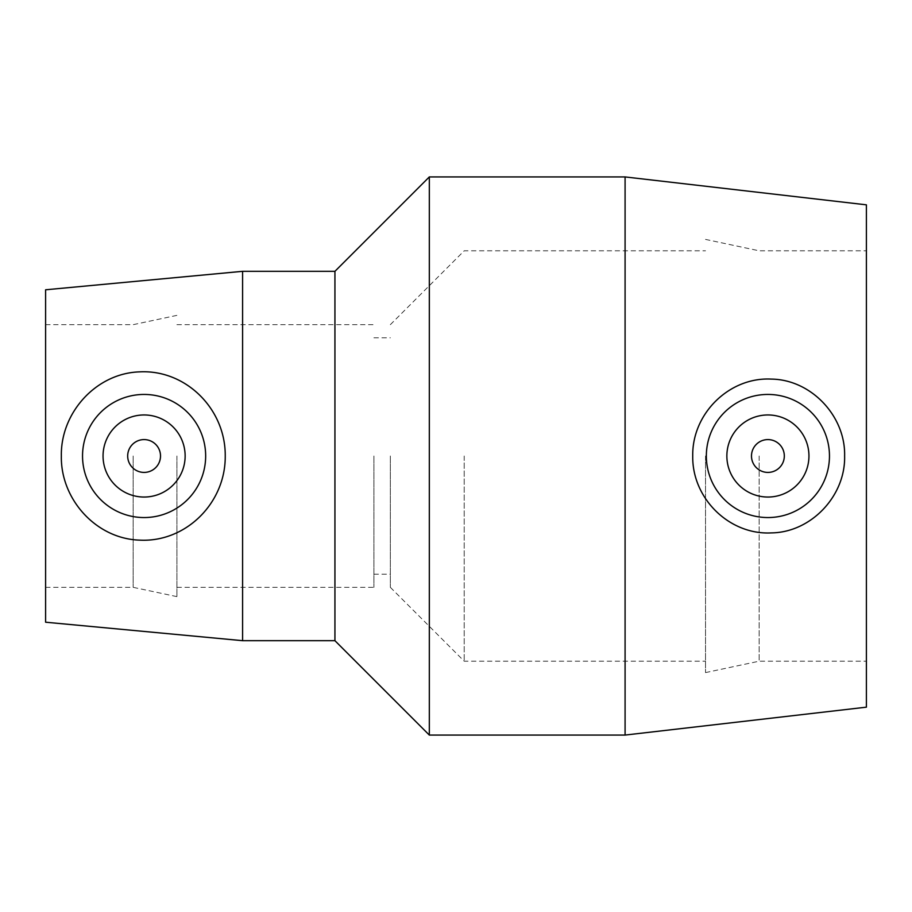 <?xml version="1.0" encoding="UTF-8"?>
<svg xmlns="http://www.w3.org/2000/svg" width="912" height="912" viewBox="0 0 912 912"><rect width="100%" height="100%" fill="white"/><g stroke="black" fill="none" stroke-linecap="round" stroke-linejoin="round"><path stroke-width="0.68" stroke-dasharray="4.56 3.42" d="M784.32 456A16.416 16.416 0 0 0 767.904 439.584A16.416 16.416 0 0 0 751.488 456A16.416 16.416 0 0 0 767.904 472.416A16.416 16.416 0 0 0 784.32 456M726.864 456A41.04 41.04 0 0 1 788.424 420.455A41.04 41.04 0 0 1 788.424 491.545A41.04 41.04 0 0 1 726.864 456M160.512 456A16.416 16.416 0 0 0 135.888 441.784A16.416 16.416 0 0 0 135.888 470.216A16.416 16.416 0 0 0 160.512 456M185.136 456A41.04 41.04 0 0 1 123.576 491.545A41.04 41.04 0 0 1 123.576 420.455A41.04 41.04 0 0 1 185.136 456M334.932 640.68L334.932 271.32M242.592 640.68L242.592 271.32M429.324 735.072L429.324 176.928M625.085 735.072L625.085 176.928M866.4 707.165L866.4 204.835M866.4 456L866.4 661.2L866.4 456M759.149 456L759.149 661.2L759.149 456M705.523 456L705.523 672.6L705.523 456M464.208 456L464.208 661.2L464.208 456M390.336 456L390.336 587.328L390.336 456M373.92 456L373.92 587.328L373.92 456M176.928 456L176.928 596.63L176.928 456M133.152 456L133.152 587.328L133.152 456M45.6 456L45.6 587.328L45.6 456M45.6 622.212L45.6 289.788M705.523 672.6L759.149 661.2L866.4 661.2M705.523 239.4L759.149 250.8L866.4 250.8M390.336 587.328L464.208 661.2L705.523 661.2M390.336 324.672L464.208 250.8L705.523 250.8M373.92 574.195L390.336 574.195M373.92 337.805L390.336 337.805M176.928 587.328L373.92 587.328M176.928 324.672L373.92 324.672M45.6 587.328L133.152 587.328L176.928 596.63M45.6 324.672L133.152 324.672L176.928 315.37"/><path stroke-width="1.37" d="M784.32 456A16.416 16.416 0 0 1 759.696 470.216A16.416 16.416 0 0 1 759.696 441.784A16.416 16.416 0 0 1 784.32 456M160.512 456A16.416 16.416 0 0 1 135.888 470.216A16.416 16.416 0 0 1 135.888 441.784A16.416 16.416 0 0 1 160.512 456M726.864 456A41.04 41.04 0 0 1 788.424 420.455A41.04 41.04 0 0 1 788.424 491.545A41.04 41.04 0 0 1 726.864 456M706.344 456A61.56 61.56 0 0 1 770.583 394.497A61.56 61.56 0 0 1 829.441 457.79A61.56 61.56 0 0 1 767.015 517.549A61.56 61.56 0 0 1 706.344 456M771.256 379.096C811.156 379.517 845.629 416.157 844.615 456C845.629 495.843 811.156 532.483 771.256 532.904C729.383 535.105 691.98 498.442 692.732 456C691.98 413.558 729.383 376.895 771.256 379.096M185.136 456A41.04 41.04 0 0 1 123.576 491.545A41.04 41.04 0 0 1 123.576 420.455A41.04 41.04 0 0 1 185.136 456M82.536 456A61.56 61.56 0 0 1 145.202 394.451A61.56 61.56 0 0 1 205.622 458.2A61.56 61.56 0 0 1 140.79 517.469A61.56 61.56 0 0 1 82.536 456M139.582 540.132C96.102 538.798 60.534 499.217 61.343 455.989C60.545 412.771 96.102 373.202 139.582 371.868C185.82 369.371 225.652 409.032 225.241 456.011C225.652 502.979 185.82 542.617 139.582 540.132M242.592 271.32L242.592 640.68L45.6 622.212L45.6 289.788L242.592 271.32L334.932 271.32L334.932 640.68L429.324 735.072L625.085 735.072L625.085 176.928L429.324 176.928L429.324 735.072M625.085 176.928L866.4 204.835L866.4 707.165L625.085 735.072M242.592 640.68L334.932 640.68M334.932 271.32L429.324 176.928"/></g></svg>
